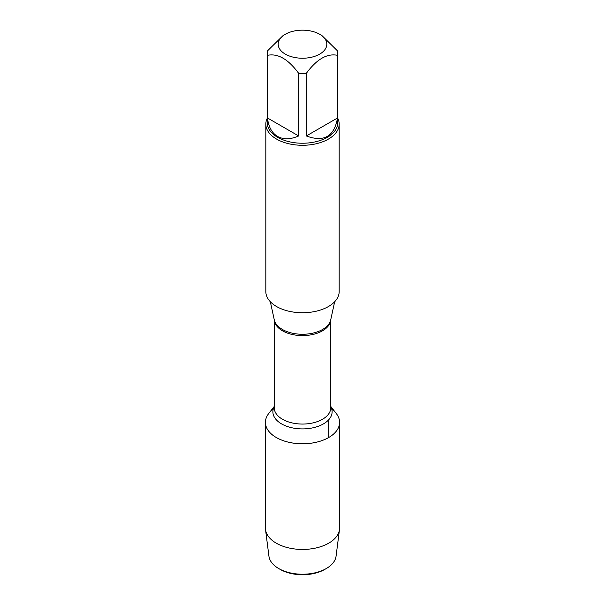 <?xml version="1.0" encoding="UTF-8"?>
<svg xmlns="http://www.w3.org/2000/svg" width="605" height="605" viewBox="0 0 605 605"><rect width="100%" height="100%" fill="white"/><g stroke="black" fill="none" stroke-linecap="round" stroke-linejoin="round"><path stroke-width="0.91" d="M265.822 124.108L265.822 291.565A36.678 21.175 0 0 0 276.568 306.538A36.678 21.175 0 0 0 316.536 311.129A36.678 21.175 0 0 0 339.178 291.565L339.178 124.108A36.678 21.175 180 0 1 316.536 143.672A36.678 21.175 180 0 1 276.568 139.082A36.678 21.175 180 0 1 265.822 124.108A36.678 21.175 180 0 1 267.289 118.179M330.776 406.431L336.35 413.631A37.087 21.409 180 0 1 302.5 443.783A37.087 21.409 180 0 1 268.65 413.631L274.224 406.431M337.711 118.179A36.678 21.175 180 0 1 339.178 124.108M285.31 54.125A24.313 14.036 0 0 0 319.69 54.125A24.313 14.036 0 0 0 319.69 34.273A24.313 14.036 0 0 0 305.162 30.25A24.313 14.036 0 0 0 285.31 34.273A24.313 14.036 0 0 0 285.31 54.125M306.357 135.959C323.955 142.477 334.338 136.488 337.499 117.983L306.357 135.959L306.357 73.303C316.74 59.192 327.123 53.195 337.499 55.327A35.211 20.328 0 0 0 337.711 53.096A35.211 20.328 0 0 0 337.499 50.873L321.928 35.566L319.69 34.273M337.499 117.983L337.499 55.327M285.31 34.273L283.072 35.566L267.501 50.873A35.211 20.328 0 0 0 267.289 53.096A35.211 20.328 0 0 0 267.501 55.327C277.892 53.202 288.275 59.199 298.643 73.303A35.211 20.328 0 0 0 306.357 73.303M267.501 117.983C268.491 126.831 271.857 132.987 277.604 136.45C283.473 139.695 290.491 139.528 298.643 135.959L267.501 117.983L267.501 55.327M298.643 135.959L298.643 73.303M337.711 53.096L337.711 122.913A35.211 20.328 180 0 1 315.976 141.691A35.211 20.328 180 0 1 277.604 137.29A35.211 20.328 180 0 1 267.289 122.913L267.289 53.096M331.774 409.23A37.087 21.409 180 0 1 339.587 422.373A37.087 21.409 180 0 1 316.695 442.149A37.087 21.409 180 0 1 276.281 437.506A37.087 21.409 180 0 1 265.413 422.373A37.087 21.409 180 0 1 273.226 409.23M339.587 422.373L339.587 528.036A37.087 21.409 180 0 1 339.481 529.625A37.087 21.409 180 0 1 315.409 548.107A37.087 21.409 180 0 1 276.281 543.177A37.087 21.409 180 0 1 265.519 529.625A37.087 21.409 180 0 1 265.413 528.036L265.413 422.373M265.519 529.625L268.945 556.245A33.646 19.421 0 0 0 278.708 568.541A33.646 19.421 0 0 0 326.292 568.541A33.646 19.421 0 0 0 336.055 556.245L339.481 529.625M278.708 568.541L280.251 569.426L278.708 568.541M326.292 568.541L324.749 569.426A31.468 18.165 180 0 1 280.251 569.426M328.719 437.506L328.719 419.757M270.337 301.744L274.292 319.901A28.427 16.411 0 0 0 282.399 329.46A28.427 16.411 0 0 0 311.719 333.385A28.427 16.411 0 0 0 330.708 319.901L334.663 301.744M330.776 319.606A28.276 16.327 180 0 1 302.5 335.601A28.276 16.327 180 0 1 274.224 319.606L274.224 407.732A28.276 16.327 0 0 0 302.5 424.06A28.276 16.327 0 0 0 330.776 407.732L330.776 319.584M330.776 406.726A29.615 17.099 180 0 1 302.5 428.907A29.615 17.099 180 0 1 274.224 406.726"/></g></svg>
